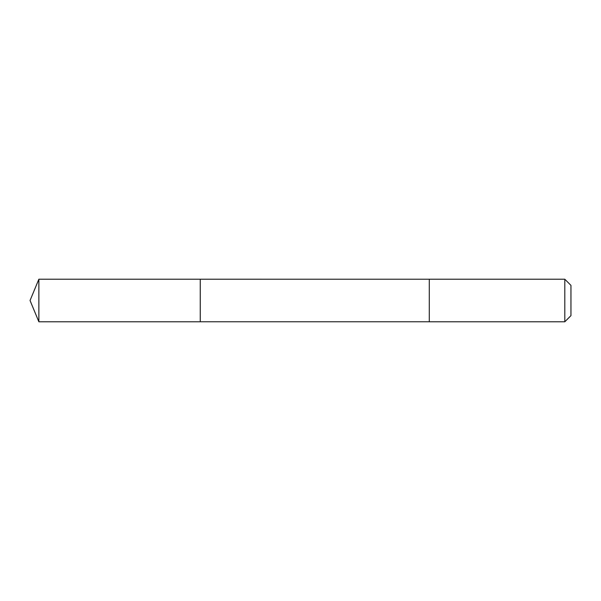 <?xml version="1.0" encoding="UTF-8"?>
<svg xmlns="http://www.w3.org/2000/svg" width="601" height="601" viewBox="0 0 601 601"><rect width="100%" height="100%" fill="white"/><g stroke="black" fill="none" stroke-linecap="round" stroke-linejoin="round"><path stroke-width="0.45" stroke-dasharray="3 2.25" d="M200.253 282.357L200.253 321.775L200.253 282.357M38.862 321.775L38.862 279.225M429.287 282.357L429.287 321.775L429.287 282.357M564.805 321.775L564.805 279.225M570.95 315.63L570.95 285.37"/><path stroke-width="0.9" d="M200.253 321.775L200.253 279.225L38.862 279.225L38.862 321.775L200.253 321.775L200.253 279.225L429.287 279.232L429.287 321.768L38.862 321.775L30.05 300.5L38.862 321.775M429.287 318.65L429.287 321.775L564.805 321.775L564.805 279.225L429.287 279.225L429.287 318.65M564.805 279.225L570.95 285.37L570.95 315.63L564.805 321.775M30.05 300.5L38.862 279.225"/></g></svg>
